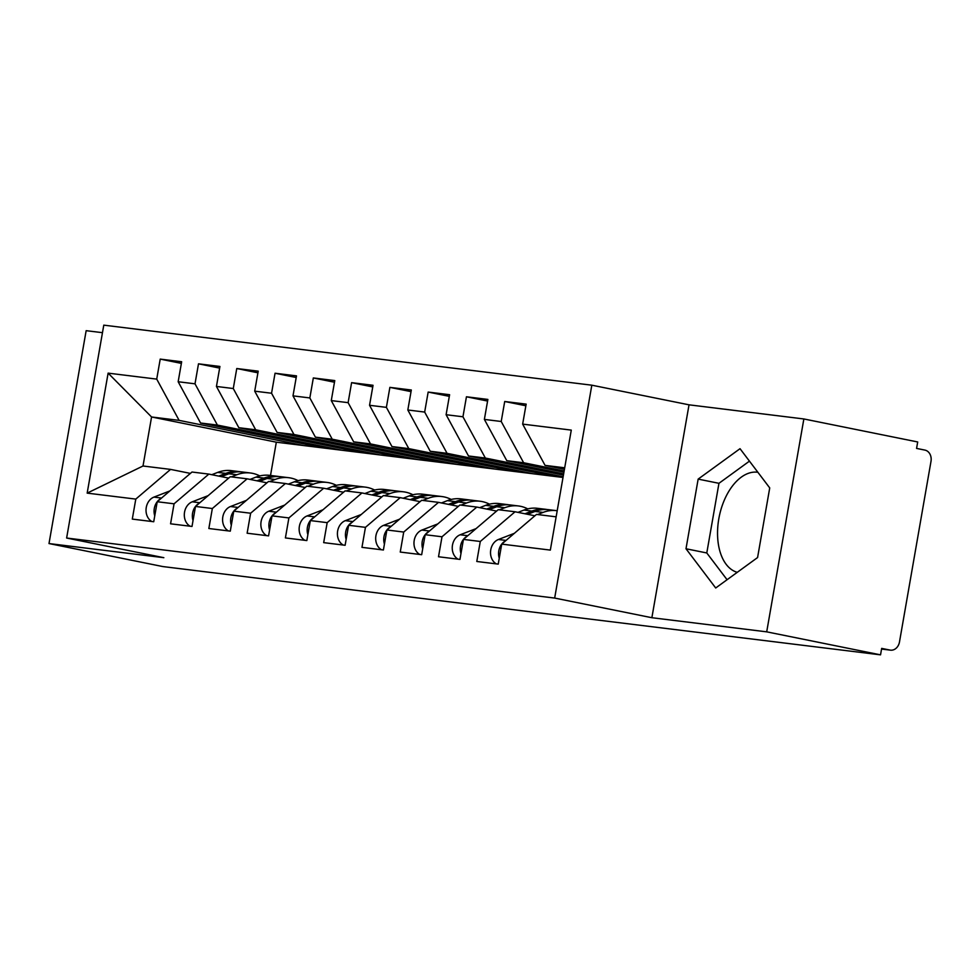 <?xml version="1.0" encoding="UTF-8"?>
<svg xmlns="http://www.w3.org/2000/svg" width="980" height="980" viewBox="0 0 980 980"><rect width="100%" height="100%" fill="white"/><g stroke="black" fill="none" stroke-linecap="round" stroke-linejoin="round"><path stroke-width="1.47" d="M737.254 572.332A51.107 30.025 101.4 0 1 719.222 516.632A51.107 30.025 101.4 0 1 757.442 472.225A51.107 30.025 101.4 0 1 757.895 472.287M803.857 418.962L917.697 441.968L916.57 448.411L924.887 450.09A9.825 7.95 97 0 1 931 461.347L899.481 641.973A9.825 7.95 97 0 1 890.477 650.157L881.559 649.054L889.987 650.071L881.669 648.393L880.542 654.848L766.703 631.843L803.857 418.962L689.026 404.826L591.822 385.189L103.782 325.152L66.628 538.032L554.668 598.07L591.822 385.189M102.471 332.673L86.154 330.677L49 543.557L162.839 566.562L880.542 654.848M563.01 477.456L276.323 442.188L151.569 416.978L143.007 466.002L87.171 493.124L135.791 499.102L132.3 519.094L153.725 521.74L157.217 501.736L174.06 503.806L170.569 523.81L192.007 526.444L195.498 506.44L212.342 508.522L208.85 528.514L230.288 531.148L233.779 511.156L250.623 513.226L247.132 533.218L268.569 535.864L272.048 515.86L288.892 517.93L285.401 537.934L306.838 540.568L310.329 520.576L327.173 522.646L323.682 542.638L345.119 545.272L348.611 525.28L365.454 527.35L361.963 547.355L383.401 549.988L386.892 529.984L403.723 532.054L400.244 552.059L421.67 554.692L425.161 534.7L442.005 536.771L438.513 556.763L459.951 559.409L463.442 539.404L480.286 541.475L476.795 561.479L498.232 564.113L501.723 544.108L550.331 550.099L571.279 430.11L522.659 424.12L526.15 404.127L504.712 401.494L501.221 421.486L484.377 419.416L487.869 399.424L466.443 396.777L462.952 416.782L446.108 414.712L449.6 394.707L428.162 392.074L424.671 412.066L407.827 409.995L411.318 390.003L389.881 387.37L386.39 407.362L369.546 405.291L373.037 385.287L351.599 382.653L348.121 402.658L331.277 400.587L334.768 380.583L313.331 377.949L309.839 397.941L292.996 395.871L296.487 375.879L275.049 373.233L271.558 393.237L254.714 391.167L258.206 371.163L236.768 368.529L233.277 388.533L216.445 386.451L219.924 366.459L198.499 363.825L195.008 383.817L178.164 381.747L181.655 361.755L160.218 359.109L181.361 363.384M87.171 493.124L108.119 373.135L156.727 379.113L160.218 359.109M325.323 448.215L200.557 423.005L217.401 425.075L342.155 450.286M178.164 381.747L200.557 423.005M195.008 383.817L217.401 425.075M143.007 466.002L170.569 469.396L190.402 473.401M135.791 499.102L170.569 469.396M363.592 452.932L238.838 427.709L255.682 429.791L380.436 455.002M216.445 386.451L238.838 427.709M233.277 388.533L255.682 429.791M160.904 498.587A13.107 10.596 97 0 0 157.217 501.736L192.007 472.029L208.85 474.1L228.671 478.118M174.06 503.806L208.85 474.1M401.874 457.636L277.12 432.425L293.963 434.495L418.717 459.706M254.714 391.167L277.12 432.425M271.558 393.237L293.963 434.495M199.185 503.304A13.107 10.596 97 0 0 195.498 506.44L230.275 476.746L247.119 478.816L266.952 482.822M212.342 508.522L247.119 478.816M440.155 462.34L315.389 437.129L332.232 439.199L456.986 464.41M292.996 395.871L315.389 437.129M309.839 397.941L332.232 439.199M237.454 508.008A13.107 10.596 97 0 0 233.779 511.156L268.557 481.45L285.401 483.52L305.233 487.526M250.623 513.226L285.401 483.52M478.424 467.056L353.67 441.845L370.514 443.916L495.268 469.126M331.277 400.587L353.67 441.845M348.121 402.658L370.514 443.916M275.735 512.724A13.107 10.596 97 0 0 272.06 515.86L306.838 486.154L323.682 488.236L343.515 492.242M288.892 517.93L323.682 488.236M516.705 471.76L391.951 446.549L408.795 448.62L533.549 473.83M369.546 405.291L391.951 446.549M386.39 407.362L408.795 448.62M314.017 517.428A13.107 10.596 97 0 0 310.329 520.564L345.119 490.87L361.951 492.94L381.784 496.946M327.173 522.646L361.951 492.94M554.986 476.464L430.22 451.253L447.064 453.324L563.12 476.782M407.827 409.995L430.22 451.253M424.671 412.066L447.064 453.324M352.286 522.132A13.107 10.596 97 0 0 348.611 525.28L383.388 495.574L400.232 497.644L420.065 501.65M365.454 527.35L400.232 497.644M563.414 475.141L468.501 455.97L485.345 458.04L563.635 473.855M446.108 414.712L468.501 455.97M462.952 416.782L485.345 458.04M390.567 526.848A13.107 10.596 97 0 0 386.892 529.984L421.67 500.29L438.513 502.36L458.346 506.366M403.723 532.054L438.513 502.36M563.917 472.225L506.783 460.674L523.626 462.744L564.149 470.939M484.377 419.416L506.783 460.674M501.221 421.486L523.626 462.744M428.848 531.552A13.107 10.596 97 0 0 425.161 534.7L459.951 504.994L476.795 507.064L496.615 511.07M442.005 536.771L476.795 507.064M564.431 469.298L545.064 465.377L564.688 467.803M522.659 424.12L545.064 465.377M467.117 536.256A13.107 10.596 97 0 0 463.442 539.404L498.22 509.698L515.063 511.768L534.896 515.786M480.286 541.475L515.063 511.768M689.026 404.826L651.872 617.719L766.703 631.843M651.872 617.719L554.668 598.07M49 543.557L163.832 557.681L66.628 538.032M686 548.763L715.706 587.988L757.577 557.559L769.729 487.918L740.023 448.693L698.152 479.11L686 548.763L706.788 552.965L727.074 579.731M276.323 442.188L270.517 475.459M303.886 445.582L179.12 420.371L151.569 416.978L108.119 373.135M505.398 540.972A13.107 10.596 97 0 0 501.723 544.108L536.501 514.414L556.138 516.827M156.727 379.113L179.12 420.371M504.712 401.494L525.868 405.769M466.443 396.777L487.587 401.053M428.162 392.074L449.305 396.349M389.881 387.37L411.037 391.632M351.599 382.653L372.755 386.929M313.331 377.949L334.474 382.224M275.049 373.233L296.205 377.508M236.768 368.529L257.924 372.804M198.499 363.825L219.643 368.1M749.455 461.139L718.952 483.312L706.788 552.965M718.952 483.312L698.152 479.11M501.723 544.108A13.107 10.596 97 0 0 498.796 550.821A13.107 10.596 97 0 0 499.261 558.208M496.333 563.88A13.107 10.596 -83 0 1 490.76 549.829A13.107 10.596 -83 0 1 498.44 539.49L514.365 533.316M463.442 539.404A13.107 10.596 97 0 0 460.527 546.117A13.107 10.596 97 0 0 460.98 553.504M458.064 559.176A13.107 10.596 -83 0 1 452.478 545.125A13.107 10.596 -83 0 1 460.171 534.774L476.084 528.612M547.085 509.527A41.283 33.381 97 0 0 545.554 509.294A41.283 33.381 97 0 0 531.969 511.058L524.962 513.777M518.004 512.369L523.933 510.066A41.283 33.381 -83 0 1 537.518 508.314L545.554 509.294M537.591 514.549L543.067 512.418A41.283 33.381 -83 0 1 556.665 510.666L548.616 509.674A41.283 33.381 97 0 0 535.031 511.438L527.608 514.304M534.578 515.713L535.301 515.431M425.161 534.7A13.107 10.596 97 0 0 422.245 541.401A13.107 10.596 97 0 0 422.699 548.8M419.783 554.46A13.107 10.596 -83 0 1 414.209 540.421A13.107 10.596 -83 0 1 421.89 530.07L437.803 523.896M508.804 504.823A41.283 33.381 97 0 0 507.285 504.59A41.283 33.381 97 0 0 493.7 506.354L486.68 509.061M479.722 507.652L485.651 505.362A41.283 33.381 -83 0 1 499.249 503.598L507.285 504.59M499.322 509.833L504.798 507.714A41.283 33.381 -83 0 1 518.383 505.95L510.347 504.97A41.283 33.381 97 0 0 496.762 506.721L489.339 509.6M518.383 505.95A41.283 33.381 -83 0 1 527.742 508.877M496.297 511.009L497.032 510.727M386.892 529.984A13.107 10.596 97 0 0 383.964 536.697A13.107 10.596 97 0 0 384.43 544.084M381.502 549.755A13.107 10.596 -83 0 1 375.928 535.705A13.107 10.596 -83 0 1 383.609 525.354L399.534 519.192M470.535 500.119A41.283 33.381 97 0 0 469.004 499.886A41.283 33.381 97 0 0 455.418 501.638L448.411 504.357M441.441 502.948L447.382 500.645A41.283 33.381 -83 0 1 460.968 498.894L469.004 499.886M461.041 505.129L466.517 503.01A41.283 33.381 -83 0 1 480.102 501.246L472.066 500.253A41.283 33.381 97 0 0 458.481 502.017L451.057 504.896M480.102 501.246A41.283 33.381 -83 0 1 489.461 504.173M458.015 506.293L458.75 506.011M348.611 525.28A13.107 10.596 97 0 0 345.695 531.993A13.107 10.596 97 0 0 346.148 539.38M343.233 545.039A13.107 10.596 -83 0 1 337.647 531.001A13.107 10.596 -83 0 1 345.34 520.649L361.252 514.488M432.254 495.402A41.283 33.381 97 0 0 430.722 495.17A41.283 33.381 97 0 0 417.137 496.934L410.13 499.653M403.172 498.244L409.101 495.941A41.283 33.381 -83 0 1 422.686 494.19L430.722 495.17M422.76 500.425L428.236 498.293A41.283 33.381 -83 0 1 441.833 496.541L433.785 495.549A41.283 33.381 97 0 0 420.2 497.313L412.776 500.18M441.833 496.541A41.283 33.381 -83 0 1 451.18 499.457M419.734 501.589L420.469 501.307M310.329 520.576A13.107 10.596 97 0 0 307.414 527.277A13.107 10.596 97 0 0 307.867 534.676M304.952 540.335A13.107 10.596 -83 0 1 299.378 526.285A13.107 10.596 -83 0 1 307.059 515.946L322.971 509.772M393.972 490.698A41.283 33.381 97 0 0 392.453 490.466A41.283 33.381 97 0 0 378.856 492.217L371.849 494.937M364.891 493.528L370.82 491.237A41.283 33.381 -83 0 1 384.405 489.473L392.453 490.466M384.479 495.709L389.966 493.589A41.283 33.381 -83 0 1 403.552 491.825L395.516 490.845A41.283 33.381 97 0 0 381.918 492.597L374.507 495.476M403.552 491.825A41.283 33.381 -83 0 1 412.899 494.753M381.465 496.885L382.2 496.603M272.048 515.86A13.107 10.596 97 0 0 269.132 522.573A13.107 10.596 97 0 0 269.598 529.96M266.67 535.631A13.107 10.596 -83 0 1 261.096 521.581A13.107 10.596 -83 0 1 268.777 511.229L284.69 505.068M355.703 485.982A41.283 33.381 97 0 0 354.172 485.762A41.283 33.381 97 0 0 340.587 487.513L333.568 490.233M326.61 488.824L332.551 486.521A41.283 33.381 -83 0 1 346.136 484.769L354.172 485.762M346.21 491.005L351.685 488.885A41.283 33.381 -83 0 1 365.271 487.121L357.235 486.129A41.283 33.381 97 0 0 343.649 487.893L336.226 490.772M365.271 487.121A41.283 33.381 -83 0 1 374.63 490.049M343.184 492.168L343.919 491.887M233.779 511.156A13.107 10.596 97 0 0 230.851 517.857A13.107 10.596 97 0 0 231.317 525.255M228.389 530.915A13.107 10.596 -83 0 1 222.815 516.877A13.107 10.596 -83 0 1 230.496 506.525L246.421 500.351M317.422 481.278A41.283 33.381 97 0 0 315.891 481.045A41.283 33.381 97 0 0 302.305 482.809L295.299 485.517M288.341 484.12L294.269 481.817A41.283 33.381 -83 0 1 307.855 480.053L315.891 481.045M307.928 486.288L313.404 484.169A41.283 33.381 -83 0 1 326.989 482.417L318.953 481.425A41.283 33.381 97 0 0 305.368 483.177L297.945 486.055M326.989 482.417A41.283 33.381 -83 0 1 336.348 485.333M304.903 487.464L305.638 487.183M195.498 506.44A13.107 10.596 97 0 0 192.582 513.153A13.107 10.596 97 0 0 193.036 520.539M190.12 526.211A13.107 10.596 -83 0 1 184.546 512.16A13.107 10.596 -83 0 1 192.227 501.821L208.14 495.647M279.141 476.574A41.283 33.381 97 0 0 277.622 476.341A41.283 33.381 97 0 0 264.024 478.093L257.017 480.813M250.059 479.404L255.988 477.113A41.283 33.381 -83 0 1 269.574 475.349L277.622 476.341M269.647 481.584L275.135 479.465A41.283 33.381 -83 0 1 288.72 477.701L280.684 476.721A41.283 33.381 97 0 0 267.087 478.473L259.663 481.352M288.72 477.701A41.283 33.381 -83 0 1 298.067 480.629M266.634 482.76L267.368 482.466M157.217 501.736A13.107 10.596 97 0 0 154.301 508.449A13.107 10.596 97 0 0 154.754 515.835M151.839 521.507A13.107 10.596 -83 0 1 146.265 507.456A13.107 10.596 -83 0 1 153.946 497.105L169.859 490.943M240.86 471.858A41.283 33.381 97 0 0 239.341 471.625A41.283 33.381 97 0 0 225.755 473.389L218.736 476.109M211.778 474.7L217.707 472.397A41.283 33.381 -83 0 1 231.305 470.645L239.341 471.625M231.378 476.88L236.854 474.749A41.283 33.381 -83 0 1 250.439 472.997L242.403 472.005A41.283 33.381 97 0 0 228.818 473.769L221.394 476.635M250.439 472.997A41.283 33.381 -83 0 1 259.798 475.925M228.352 478.044L229.087 477.762M506.048 540.421L498.44 539.49M531.969 511.058L523.933 510.066M467.766 535.705L460.171 534.774M543.067 512.418L535.031 511.438M493.7 506.354L485.651 505.362M429.485 531.001L421.89 530.07M504.798 507.714L496.762 506.721M455.418 501.638L447.382 500.645M391.216 526.297L383.609 525.354M466.517 503.01L458.481 502.017M417.137 496.934L409.101 495.941M352.935 521.581L345.34 520.649M428.236 498.293L420.2 497.313M378.856 492.217L370.82 491.237M314.654 516.877L307.059 515.946M389.966 493.589L381.918 492.597M340.587 487.513L332.551 486.521M276.385 512.173L268.777 511.229M351.685 488.885L343.649 487.893M302.305 482.809L294.269 481.817M238.103 507.456L230.496 506.525M313.404 484.169L305.368 483.177M264.024 478.093L255.988 477.113M199.822 502.752L192.227 501.821M275.135 479.465L267.087 478.473M225.755 473.389L217.707 472.397M161.541 498.048L153.946 497.105M236.854 474.749L228.818 473.769"/></g></svg>

